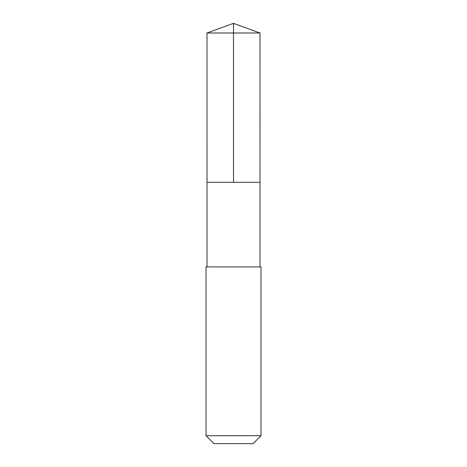 <?xml version="1.0" encoding="UTF-8"?>
<svg xmlns="http://www.w3.org/2000/svg" width="467" height="467" viewBox="0 0 467 467"><rect width="100%" height="100%" fill="white"/><g stroke="black" fill="none" stroke-linecap="round" stroke-linejoin="round"><path stroke-width="0.35" stroke-dasharray="2.33 1.75" d="M215.877 182.317L259.991 182.317L215.877 182.317M207.004 32.994L259.996 32.994M207.009 266.885L259.991 266.885M206.005 266.89L260.995 266.89M206.005 435.711L260.995 435.711M213.939 443.65L253.061 443.65"/><path stroke-width="0.7" d="M207.009 182.317L259.991 182.317L259.996 32.994L207.004 32.994L207.009 182.317L259.991 182.317L259.991 266.885L207.009 266.885L207.009 182.317M251.789 266.89L206.005 266.89L206.005 435.711L260.995 435.711L260.995 266.89L251.789 266.89M260.995 435.711L253.061 443.65L213.939 443.65L206.005 435.711M207.004 32.994L233.5 23.35L233.5 182.317M233.5 23.35L259.996 32.994M207.009 266.885L206.005 266.89M259.991 266.885L260.995 266.89"/></g></svg>
